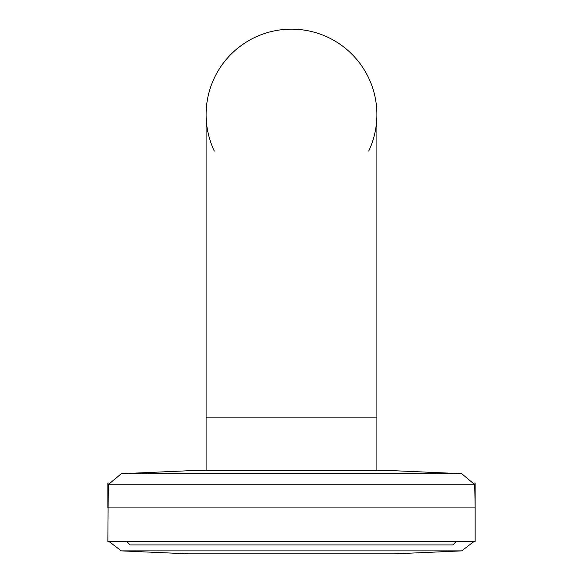 <?xml version="1.0" encoding="UTF-8"?>
<svg xmlns="http://www.w3.org/2000/svg" width="583" height="583" viewBox="0 0 583 583"><rect width="100%" height="100%" fill="white"/><g stroke="black" fill="none" stroke-linecap="round" stroke-linejoin="round"><path stroke-width="0.87" d="M214.296 151.063A85.402 85.402 0 0 1 291.5 29.15A85.402 85.402 0 0 1 368.704 151.063M376.902 417.144L206.098 417.144L206.098 114.552A85.402 85.402 0 0 1 291.5 29.15A85.402 85.402 0 0 1 376.902 114.552L376.902 470.736M461.707 473.709L394.48 470.736L188.52 470.736L121.293 473.709L461.707 473.709L474.227 484.174M473.921 483.045L475.145 483.045L475.145 507.924L474.708 484.174L108.292 484.174L107.855 541.541L475.145 541.541L475.145 507.924L107.855 507.924L107.855 483.045L109.079 483.045M109.079 541.541L121.293 550.877L188.52 553.85L394.48 553.85L461.707 550.877L473.921 541.541M126.751 541.541L130.118 544.908L452.882 544.908L456.249 541.541M121.293 550.877L461.707 550.877M206.098 417.144L206.098 470.736M108.773 484.174L121.293 473.709"/></g></svg>
